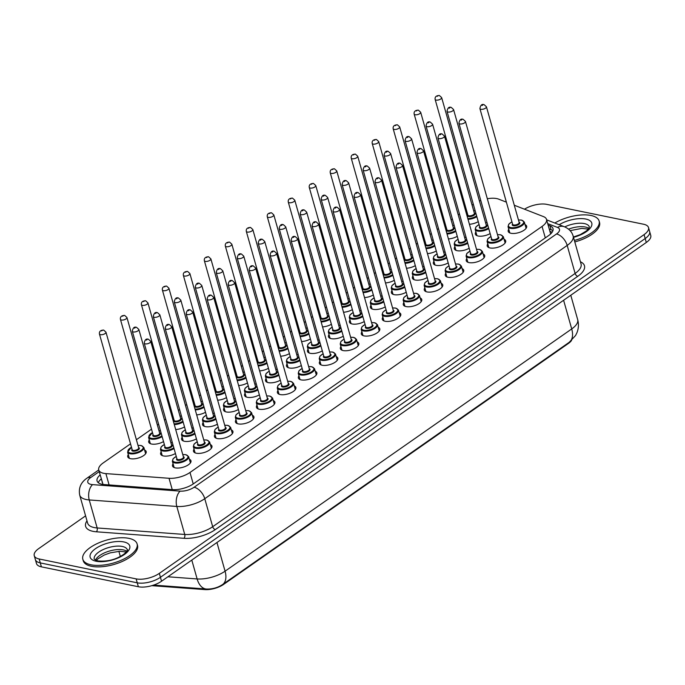 <?xml version="1.0" encoding="UTF-8"?>
<svg xmlns="http://www.w3.org/2000/svg" width="685" height="685" viewBox="0 0 685 685"><rect width="100%" height="100%" fill="white"/><g stroke="black" fill="none" stroke-linecap="round" stroke-linejoin="round"><path stroke-width="1.03" d="M189.368 459.233A9.59 4.067 164.2 0 1 190.969 460.765A9.59 4.067 164.2 0 1 185.892 466.185A9.59 4.067 164.2 0 1 175.309 467.872A9.59 4.067 164.2 0 1 172.517 465.988A9.59 4.067 164.2 0 1 173.082 463.839M210.346 444.565A9.59 4.067 164.2 0 1 211.956 446.098A9.59 4.067 164.2 0 1 206.87 451.518A9.59 4.067 164.2 0 1 196.287 453.213A9.59 4.067 164.2 0 1 193.504 451.321A9.59 4.067 164.2 0 1 194.06 449.172M231.325 429.906A9.59 4.067 164.2 0 1 232.934 431.439A9.59 4.067 164.2 0 1 227.848 436.859A9.59 4.067 164.2 0 1 217.265 438.546A9.59 4.067 164.2 0 1 214.482 436.662A9.59 4.067 164.2 0 1 215.047 434.513M252.311 415.238A9.59 4.067 164.2 0 1 253.912 416.78A9.59 4.067 164.2 0 1 248.835 422.2A9.59 4.067 164.2 0 1 238.252 423.887A9.59 4.067 164.2 0 1 235.46 422.003A9.59 4.067 164.2 0 1 236.025 419.854M273.289 400.579A9.59 4.067 164.2 0 1 274.891 402.112A9.59 4.067 164.2 0 1 269.813 407.532A9.59 4.067 164.2 0 1 259.23 409.228A9.59 4.067 164.2 0 1 256.438 407.335A9.59 4.067 164.2 0 1 257.003 405.186M294.267 385.92A9.59 4.067 164.2 0 1 295.877 387.453A9.59 4.067 164.2 0 1 290.791 392.873A9.59 4.067 164.2 0 1 280.208 394.56A9.59 4.067 164.2 0 1 277.425 392.676A9.59 4.067 164.2 0 1 277.99 390.527M315.246 371.253A9.59 4.067 164.2 0 1 316.855 372.794A9.59 4.067 164.2 0 1 311.778 378.206A9.59 4.067 164.2 0 1 301.195 379.901A9.59 4.067 164.2 0 1 298.403 378.009A9.59 4.067 164.2 0 1 298.968 375.868M336.232 356.594A9.59 4.067 164.2 0 1 337.833 358.127A9.59 4.067 164.2 0 1 332.756 363.547A9.59 4.067 164.2 0 1 322.173 365.242A9.59 4.067 164.2 0 1 319.381 363.35A9.59 4.067 164.2 0 1 319.946 361.2M357.21 341.935A9.59 4.067 164.2 0 1 358.82 343.468A9.59 4.067 164.2 0 1 353.734 348.888A9.59 4.067 164.2 0 1 343.151 350.574A9.59 4.067 164.2 0 1 340.368 348.691A9.59 4.067 164.2 0 1 340.925 346.541M378.188 327.267A9.59 4.067 164.2 0 1 379.798 328.809A9.59 4.067 164.2 0 1 374.712 334.22A9.59 4.067 164.2 0 1 364.129 335.915A9.59 4.067 164.2 0 1 361.346 334.023A9.59 4.067 164.2 0 1 361.911 331.874M399.175 312.608A9.59 4.067 164.2 0 1 400.776 314.141A9.59 4.067 164.2 0 1 395.699 319.561A9.59 4.067 164.2 0 1 385.116 321.256A9.59 4.067 164.2 0 1 382.324 319.364A9.59 4.067 164.2 0 1 382.889 317.215M420.153 297.949A9.59 4.067 164.2 0 1 421.755 299.482A9.59 4.067 164.2 0 1 416.677 304.902A9.59 4.067 164.2 0 1 406.094 306.589A9.59 4.067 164.2 0 1 403.302 304.705A9.59 4.067 164.2 0 1 403.867 302.556M441.131 283.282A9.59 4.067 164.2 0 1 442.741 284.823A9.59 4.067 164.2 0 1 437.655 290.234A9.59 4.067 164.2 0 1 427.072 291.93A9.59 4.067 164.2 0 1 424.289 290.038A9.59 4.067 164.2 0 1 424.854 287.888M462.11 268.623A9.59 4.067 164.2 0 1 463.719 270.155A9.59 4.067 164.2 0 1 458.642 275.575A9.59 4.067 164.2 0 1 448.058 277.271A9.59 4.067 164.2 0 1 445.267 275.379A9.59 4.067 164.2 0 1 445.832 273.229M483.096 253.964A9.59 4.067 164.2 0 1 484.697 255.496A9.59 4.067 164.2 0 1 479.62 260.916A9.59 4.067 164.2 0 1 469.037 262.603A9.59 4.067 164.2 0 1 466.245 260.72A9.59 4.067 164.2 0 1 466.81 258.57M504.074 239.296A9.59 4.067 164.2 0 1 505.684 240.837A9.59 4.067 164.2 0 1 500.598 246.249A9.59 4.067 164.2 0 1 490.015 247.944A9.59 4.067 164.2 0 1 487.232 246.052A9.59 4.067 164.2 0 1 487.788 243.903M525.053 224.637A9.59 4.067 164.2 0 1 526.662 226.17A9.59 4.067 164.2 0 1 521.585 231.59A9.59 4.067 164.2 0 1 510.993 233.285A9.59 4.067 164.2 0 1 508.21 231.393A9.59 4.067 164.2 0 1 508.775 229.244M175.437 453.521A9.59 4.067 164.2 0 1 163.407 455.945A9.59 4.067 164.2 0 1 160.624 454.061A9.59 4.067 164.2 0 1 161.189 451.912M196.424 438.862A9.59 4.067 164.2 0 1 184.393 441.286A9.59 4.067 164.2 0 1 181.602 439.393A9.59 4.067 164.2 0 1 182.167 437.253M217.402 424.195A9.59 4.067 164.2 0 1 205.372 426.627A9.59 4.067 164.2 0 1 202.58 424.734A9.59 4.067 164.2 0 1 203.145 422.585M238.38 409.536A9.59 4.067 164.2 0 1 226.35 411.959A9.59 4.067 164.2 0 1 223.567 410.075A9.59 4.067 164.2 0 1 224.132 407.926M259.367 394.877A9.59 4.067 164.2 0 1 247.336 397.3A9.59 4.067 164.2 0 1 244.545 395.408A9.59 4.067 164.2 0 1 245.11 393.258M280.345 380.209A9.59 4.067 164.2 0 1 268.315 382.641A9.59 4.067 164.2 0 1 265.523 380.749A9.59 4.067 164.2 0 1 266.088 378.599M301.323 365.55A9.59 4.067 164.2 0 1 289.293 367.973A9.59 4.067 164.2 0 1 286.501 366.09A9.59 4.067 164.2 0 1 287.066 363.94M322.301 350.891A9.59 4.067 164.2 0 1 310.271 353.314A9.59 4.067 164.2 0 1 307.488 351.422A9.59 4.067 164.2 0 1 308.053 349.273M343.288 336.224A9.59 4.067 164.2 0 1 331.257 338.655A9.59 4.067 164.2 0 1 328.466 336.763A9.59 4.067 164.2 0 1 329.031 334.614M364.266 321.565A9.59 4.067 164.2 0 1 352.236 323.988A9.59 4.067 164.2 0 1 349.444 322.104A9.59 4.067 164.2 0 1 350.009 319.955M385.244 306.906A9.59 4.067 164.2 0 1 373.214 309.329A9.59 4.067 164.2 0 1 370.431 307.437A9.59 4.067 164.2 0 1 370.996 305.287M406.231 292.238A9.59 4.067 164.2 0 1 394.2 294.67A9.59 4.067 164.2 0 1 391.409 292.778A9.59 4.067 164.2 0 1 391.974 290.628M427.209 277.579A9.59 4.067 164.2 0 1 415.178 280.002A9.59 4.067 164.2 0 1 412.387 278.119A9.59 4.067 164.2 0 1 412.952 275.969M448.187 262.912A9.59 4.067 164.2 0 1 436.157 265.343A9.59 4.067 164.2 0 1 433.365 263.451A9.59 4.067 164.2 0 1 433.93 261.302M469.165 248.253A9.59 4.067 164.2 0 1 457.135 250.684A9.59 4.067 164.2 0 1 454.352 248.792A9.59 4.067 164.2 0 1 454.917 246.643M490.152 233.594A9.59 4.067 164.2 0 1 478.121 236.017A9.59 4.067 164.2 0 1 475.33 234.133A9.59 4.067 164.2 0 1 475.895 231.984M144.586 450.036A9.59 4.067 164.2 0 1 146.196 451.578A9.59 4.067 164.2 0 1 141.119 456.989A9.59 4.067 164.2 0 1 130.535 458.685A9.59 4.067 164.2 0 1 127.744 456.792A9.59 4.067 164.2 0 1 128.309 454.643M163.544 441.594A9.59 4.067 164.2 0 1 151.513 444.026A9.59 4.067 164.2 0 1 148.722 442.133A9.59 4.067 164.2 0 1 149.287 439.984M184.522 426.935A9.59 4.067 164.2 0 1 175.685 429.538M205.5 412.276A9.59 4.067 164.2 0 1 196.672 414.87M226.487 397.608A9.59 4.067 164.2 0 1 217.65 400.211M247.465 382.949A9.59 4.067 164.2 0 1 238.628 385.552M268.443 368.29A9.59 4.067 164.2 0 1 259.606 370.885M289.43 353.623A9.59 4.067 164.2 0 1 280.593 356.226M310.408 338.964A9.59 4.067 164.2 0 1 301.571 341.567M331.386 324.296A9.59 4.067 164.2 0 1 322.549 326.899M352.364 309.637A9.59 4.067 164.2 0 1 343.536 312.24M373.351 294.978A9.59 4.067 164.2 0 1 364.514 297.581M394.329 280.311A9.59 4.067 164.2 0 1 385.492 282.914M415.307 265.652A9.59 4.067 164.2 0 1 406.47 268.255M436.294 250.993A9.59 4.067 164.2 0 1 427.457 253.596M457.272 236.325A9.59 4.067 164.2 0 1 448.435 238.928M478.25 221.666A9.59 4.067 164.2 0 1 469.413 224.269M506.386 202.152L498.629 199.129A16.919 7.175 -15.8 0 0 496.745 198.59A16.919 7.175 -15.8 0 0 487.318 198.736M130.527 443.829L103.195 462.932A16.919 7.175 -15.8 0 0 98.734 469.961L103.135 484.852M151.83 585.666L204.798 589.597A15.233 6.456 -15.8 0 0 223.661 584.365L568.353 343.485A15.233 6.456 -15.8 0 0 571.573 340.419M480.776 200.474A16.919 7.175 -15.8 0 0 479.431 200.988M99.205 471.614L90.754 477.513A11.277 6.473 55.1 0 0 87.072 478.096L98.734 469.953A16.919 7.175 -15.8 0 0 105.884 473.6L169.032 478.284A16.919 7.175 -15.8 0 0 189.993 472.47L542.058 226.435A16.919 7.175 -15.8 0 0 546.519 219.397A16.919 7.175 -15.8 0 0 543.479 216.606L514.289 205.235M473.326 204.267L472.085 205.14M466.211 209.242L465.338 209.85M459.464 213.96L458.222 214.825M452.348 218.926L451.107 219.799M445.233 223.901L444.36 224.517M438.486 228.619L437.235 229.484M431.37 233.594L430.12 234.458M424.255 238.568L423.373 239.176M417.499 243.278L416.257 244.151M410.383 248.253L409.142 249.126M403.268 253.227L402.395 253.835M396.521 257.945L395.279 258.81M389.405 262.912L388.164 263.785M382.29 267.886L381.417 268.503M375.543 272.604L374.301 273.469M368.427 277.579L367.186 278.444M361.312 282.554L360.43 283.162M354.565 287.263L353.314 288.137M347.441 292.238L346.199 293.111M340.325 297.213L339.452 297.821M333.578 301.931L332.336 302.796M326.462 306.897L325.221 307.77M319.347 311.872L318.474 312.488M312.6 316.59L311.358 317.463M305.484 321.565L304.243 322.429M298.369 326.539L297.495 327.147M291.622 331.249L290.371 332.122M284.506 336.224L283.256 337.097M277.391 341.199L276.509 341.806M270.635 345.916L269.393 346.781M263.519 350.891L262.278 351.756M256.404 355.858L255.531 356.474M249.657 360.575L248.415 361.449M242.541 365.55L241.3 366.415M235.426 370.525L234.553 371.133M228.679 375.234L227.437 376.108M221.563 380.209L220.322 381.083M214.448 385.184L213.566 385.792M207.701 389.902L206.45 390.767M200.577 394.877L199.335 395.742M193.461 399.843L192.588 400.46M186.714 404.561L185.472 405.434M179.598 409.536L178.357 410.401M172.483 414.511L171.61 415.119M165.736 419.22L164.494 420.093M158.62 424.195L157.379 425.068M151.505 429.17L136.392 439.727M524.462 209.199A16.919 7.175 164.2 0 1 546.639 204.344L643.609 224.243A16.919 7.175 164.2 0 1 648.524 227.574A16.919 7.175 164.2 0 1 644.071 234.612L159.322 573.371A16.919 7.175 164.2 0 1 136.135 578.885L39.173 558.986L40.287 562.916A16.919 7.175 164.2 0 1 35.363 559.585A16.919 7.175 164.2 0 0 40.287 562.916L137.248 582.815L40.287 562.916L41.391 566.846A16.919 7.175 164.2 0 1 36.476 563.515L34.25 555.655A16.919 7.175 164.2 0 1 38.703 548.616L85.582 515.856M159.322 573.371L160.427 577.301A16.919 7.175 164.2 0 1 137.248 582.815A16.919 7.175 164.2 0 0 160.427 577.301L645.184 238.543L160.427 577.301L161.54 581.231A16.919 7.175 164.2 0 1 138.361 586.745L41.391 566.846M648.524 227.574L649.637 231.504A16.919 7.175 164.2 0 1 645.184 238.543A16.919 7.175 164.2 0 0 649.637 231.504L650.75 235.434A16.919 7.175 164.2 0 1 646.297 242.473L161.54 581.231M153.628 585.101L206.271 589.014C212.17 589.271 217.582 587.798 222.505 584.596L569.158 342.346A19.737 11.32 55.1 0 0 569.235 342.294L222.582 584.545A19.737 11.32 -124.9 0 0 225.074 571.187L571.718 328.946A19.737 11.32 55.1 0 1 569.235 342.294L575.571 335.496L576.898 332.816C578.637 328.5 578.885 324.082 577.66 319.561L570.776 295.244M39.173 558.986A16.919 7.175 164.2 0 1 34.25 555.655M100.156 474.962A16.919 7.175 -15.8 0 0 97.073 480.938A16.919 7.175 -15.8 0 0 104.223 484.569L172.44 489.638A16.919 7.175 -15.8 0 0 193.401 483.824L548.557 235.631A16.919 7.175 -15.8 0 0 553.009 228.593A16.919 7.175 -15.8 0 0 549.969 225.802L548.128 225.082M98.306 482.711A16.919 7.175 164.2 0 1 101.269 478.892M549.242 229.021L551.082 229.732A16.919 7.175 164.2 0 1 552.889 230.751M554.807 223.027A28.205 11.962 164.2 0 1 590.915 215.467A28.205 11.962 164.2 0 1 599.118 221.024A28.205 11.962 164.2 0 1 574.372 240.452M599.118 221.024L599.538 222.497A28.205 11.962 164.2 0 1 574.792 241.925M91.019 564.808A28.205 11.962 164.2 0 1 82.825 559.26A28.205 11.962 164.2 0 1 97.767 543.316A28.205 11.962 164.2 0 1 128.891 538.35A28.205 11.962 164.2 0 1 137.094 543.899A28.205 11.962 164.2 0 1 122.153 559.833A28.205 11.962 164.2 0 1 91.019 564.808M137.094 543.899L137.505 545.371A28.205 11.962 164.2 0 1 122.564 561.315A28.205 11.962 164.2 0 1 91.439 566.289A28.205 11.962 164.2 0 1 83.236 560.732L82.825 559.26M204.798 589.597L204.601 588.886M223.661 584.365L223.524 583.885M568.353 343.485L568.216 343.005M102.082 481.778A5.643 2.389 -15.8 0 0 102.305 482.557M101.483 479.646A16.919 9.701 -124.9 0 0 100.293 479.783M545.303 237.9L542.058 226.435M193.238 483.935L189.993 472.47M172.243 489.621L169.032 478.284M109.095 484.937L105.884 473.6M206.271 589.014A19.737 11.654 -85.8 0 1 197.126 578.945A22.562 9.573 -15.8 0 0 225.074 571.187L216.957 542.511M563.601 300.261L571.718 328.946A22.562 9.573 -15.8 0 0 577.66 319.561M167.919 576.779L197.126 578.945L191.791 560.09M646.297 242.473L644.071 234.612M138.361 586.745L136.135 578.885M90.754 477.513A11.277 4.786 -15.8 0 0 91.062 484.423A11.277 4.786 -15.8 0 0 92.552 484.629L180.129 491.128A11.277 4.786 -15.8 0 0 194.103 487.249L556.52 233.979A11.277 4.786 -15.8 0 0 557.47 227.429L547.717 223.627M556.52 233.979A11.277 6.473 55.1 0 1 567.189 245.427L204.764 498.697A22.562 9.573 164.2 0 1 176.816 506.455L89.238 499.947A22.562 9.573 164.2 0 1 86.276 499.545A22.562 9.573 164.2 0 1 79.708 495.109L87.637 523.117A22.562 9.573 -15.8 0 0 94.196 527.561A22.562 9.573 -15.8 0 0 97.167 527.964L184.744 534.463A22.562 9.573 -15.8 0 0 212.692 526.714L575.117 273.435A22.562 9.573 -15.8 0 0 581.06 264.059L573.131 236.042A22.562 9.573 164.2 0 1 567.189 245.427L575.117 273.435A2.817 1.618 -124.9 0 0 577.78 276.303L215.355 529.573A25.379 10.763 164.2 0 1 183.914 538.299L96.337 531.791A25.379 10.763 164.2 0 1 86.995 520.831M96.337 531.791A2.817 1.661 94.2 0 0 97.167 527.964L89.238 499.947A11.277 6.662 -85.8 0 1 92.552 484.629M580.409 261.773A25.379 10.763 164.2 0 1 577.78 276.303M180.129 491.128A11.277 6.662 -85.8 0 0 176.816 506.455L184.744 534.463A2.817 1.661 94.2 0 1 183.914 538.299M194.103 487.249A11.277 6.473 55.1 0 1 204.764 498.697L212.692 526.714A2.817 1.618 -124.9 0 0 215.355 529.573M557.47 227.429A11.277 8.905 -68.7 0 1 564.346 226.744L546.647 219.851M551.082 229.732L549.969 225.802M476.846 216.7A8.46 3.588 164.2 0 1 468.018 219.32M467.795 218.558A7.895 3.348 -15.8 0 0 476.623 215.921M474.285 212.932A3.947 1.678 164.2 0 1 473.832 215.381A3.947 1.678 164.2 0 1 468.617 216.528A3.947 1.678 164.2 0 1 467.778 214.773M467.872 215.107A3.382 1.438 -15.8 0 0 468.857 215.775A3.382 1.438 -15.8 0 0 472.59 215.176A3.382 1.438 -15.8 0 0 474.388 213.266L441.645 97.578A3.382 1.438 164.2 0 1 439.856 99.488A3.382 1.438 164.2 0 1 436.122 100.087A3.382 1.438 164.2 0 1 435.138 99.419L467.872 215.107M437.321 96.302L438.075 95.772L437.321 96.302M475.185 210.817A7.895 3.348 -15.8 0 0 473.703 210.843M467.187 212.692A7.895 3.348 -15.8 0 0 466.279 213.198M488.747 228.627A8.46 3.588 164.2 0 1 477.625 231.068A8.46 3.588 164.2 0 1 475.167 229.398L475.912 226.889L479.072 224.552M487.078 222.736A7.895 3.348 -15.8 0 0 485.596 222.771M479.089 224.611A7.895 3.348 -15.8 0 0 477.865 230.314A7.895 3.348 -15.8 0 0 488.525 227.848M486.187 224.851A3.947 1.678 164.2 0 1 485.725 227.3A3.947 1.678 164.2 0 1 480.519 228.456A3.947 1.678 164.2 0 1 479.671 226.692M447.031 111.347L479.774 227.035A3.382 1.438 -15.8 0 0 480.759 227.703A3.382 1.438 -15.8 0 0 484.492 227.103A3.382 1.438 -15.8 0 0 486.281 225.194L453.547 109.497A3.382 1.438 164.2 0 1 451.749 111.415A3.382 1.438 164.2 0 1 448.016 112.015A3.382 1.438 164.2 0 1 447.031 111.347C447.622 107.905 449.026 106.586 451.235 107.399L453.547 109.497M449.976 107.699L449.214 108.23L449.976 107.699M526.097 228.319L524.325 222.06A8.46 3.588 164.2 0 1 519.838 226.838A8.46 3.588 164.2 0 1 510.505 228.328A8.46 3.588 164.2 0 1 508.039 226.667L508.792 224.158L511.943 221.812M511.96 221.88A7.895 3.348 -15.8 0 0 510.745 227.574A7.895 3.348 -15.8 0 0 521.559 224.997A7.895 3.348 -15.8 0 0 521.345 220.159A7.895 3.348 -15.8 0 0 518.476 220.031M519.067 222.12A3.947 1.678 164.2 0 1 518.605 224.569A3.947 1.678 164.2 0 1 513.39 225.725A3.947 1.678 164.2 0 1 512.551 223.961M479.911 108.607L512.645 224.295A3.382 1.438 -15.8 0 0 513.63 224.963A3.382 1.438 -15.8 0 0 517.372 224.363A3.382 1.438 -15.8 0 0 519.162 222.454L486.427 106.766A3.382 1.438 164.2 0 1 484.629 108.675A3.382 1.438 164.2 0 1 480.896 109.275A3.382 1.438 164.2 0 1 479.911 108.607C480.502 105.165 481.897 103.846 484.115 104.659L486.427 106.766M482.848 104.968L482.094 105.49L482.848 104.968M564.748 226.906A17.193 7.295 164.2 0 1 584.365 223.584A17.193 7.295 164.2 0 1 589.357 226.966L588.715 228.602L586.531 230.862L580.332 234.587L573.405 237.027M559.165 224.731A20.576 8.725 164.2 0 1 585.803 219.046A20.576 8.725 164.2 0 1 590.753 227.446A20.576 8.725 164.2 0 1 573.499 237.335M568.533 229.15A17.193 7.295 164.2 0 1 585.332 227.018A17.193 7.295 164.2 0 1 588.843 228.413M455.867 231.359A8.46 3.588 164.2 0 1 447.031 233.979M446.817 233.217A7.895 3.348 -15.8 0 0 455.645 230.58M453.307 227.591A3.947 1.678 164.2 0 1 452.845 230.04A3.947 1.678 164.2 0 1 447.639 231.196A3.947 1.678 164.2 0 1 446.8 229.432M446.894 229.775A3.382 1.438 -15.8 0 0 447.879 230.434A3.382 1.438 -15.8 0 0 451.612 229.843A3.382 1.438 -15.8 0 0 453.401 227.925L420.667 112.237A3.382 1.438 164.2 0 1 418.877 114.147A3.382 1.438 164.2 0 1 415.136 114.746A3.382 1.438 164.2 0 1 414.151 114.078L446.894 229.775M416.334 110.97L417.096 110.439L416.334 110.97M454.198 225.476A7.895 3.348 -15.8 0 0 452.716 225.511M446.209 227.351A7.895 3.348 -15.8 0 0 445.301 227.857M434.881 246.026A8.46 3.588 164.2 0 1 426.053 248.646M425.839 247.876A7.895 3.348 -15.8 0 0 434.667 245.247M432.329 242.25A3.947 1.678 164.2 0 1 431.867 244.699A3.947 1.678 164.2 0 1 426.652 245.855A3.947 1.678 164.2 0 1 425.813 244.091M425.916 244.434A3.382 1.438 -15.8 0 0 426.892 245.102A3.382 1.438 -15.8 0 0 430.634 244.502A3.382 1.438 -15.8 0 0 432.423 242.593L399.689 126.896A3.382 1.438 164.2 0 1 397.891 128.814A3.382 1.438 164.2 0 1 394.158 129.414A3.382 1.438 164.2 0 1 393.173 128.746L425.916 244.434M395.356 125.629L396.118 125.098L395.356 125.629M433.22 240.135A7.895 3.348 -15.8 0 0 431.738 240.17M425.231 242.01A7.895 3.348 -15.8 0 0 424.323 242.524M413.903 260.685A8.46 3.588 164.2 0 1 405.075 263.305M404.861 262.543A7.895 3.348 -15.8 0 0 413.68 259.906M411.351 256.918A3.947 1.678 164.2 0 1 410.889 259.367A3.947 1.678 164.2 0 1 405.674 260.514A3.947 1.678 164.2 0 1 404.835 258.759M404.929 259.093A3.382 1.438 -15.8 0 0 405.914 259.761A3.382 1.438 -15.8 0 0 409.647 259.161A3.382 1.438 -15.8 0 0 411.445 257.252L378.711 141.564A3.382 1.438 164.2 0 1 376.913 143.473A3.382 1.438 164.2 0 1 373.179 144.073A3.382 1.438 164.2 0 1 372.195 143.405L404.929 259.093M374.378 140.288L375.132 139.766L374.378 140.288M412.242 254.803A7.895 3.348 -15.8 0 0 410.76 254.829M404.244 256.678A7.895 3.348 -15.8 0 0 403.345 257.183M392.925 275.344A8.46 3.588 164.2 0 1 384.097 277.964M383.874 277.202A7.895 3.348 -15.8 0 0 392.702 274.574M390.364 271.577A3.947 1.678 164.2 0 1 389.902 274.026A3.947 1.678 164.2 0 1 384.696 275.182A3.947 1.678 164.2 0 1 383.857 273.418M383.951 273.76A3.382 1.438 -15.8 0 0 384.936 274.428A3.382 1.438 -15.8 0 0 388.669 273.829A3.382 1.438 -15.8 0 0 390.467 271.911L357.724 156.223A3.382 1.438 164.2 0 1 355.935 158.132A3.382 1.438 164.2 0 1 352.201 158.732A3.382 1.438 164.2 0 1 351.217 158.064L383.951 273.76M353.392 154.956L354.154 154.425L353.392 154.956M391.255 269.462A7.895 3.348 -15.8 0 0 389.782 269.496M383.266 271.337A7.895 3.348 -15.8 0 0 382.358 271.842M467.761 243.286A8.46 3.588 164.2 0 1 456.647 245.727A8.46 3.588 164.2 0 1 454.181 244.066L454.934 241.557L458.085 239.211M466.1 237.404A7.895 3.348 -15.8 0 0 464.618 237.43M458.102 239.279A7.895 3.348 -15.8 0 0 456.886 244.973A7.895 3.348 -15.8 0 0 467.547 242.507M465.209 239.519A3.947 1.678 164.2 0 1 464.747 241.968A3.947 1.678 164.2 0 1 459.532 243.115A3.947 1.678 164.2 0 1 458.693 241.36M426.053 126.006L458.787 241.694A3.382 1.438 -15.8 0 0 459.772 242.362A3.382 1.438 -15.8 0 0 463.505 241.762A3.382 1.438 -15.8 0 0 465.303 239.853L432.569 124.165A3.382 1.438 164.2 0 1 430.771 126.074A3.382 1.438 164.2 0 1 427.038 126.674A3.382 1.438 164.2 0 1 426.053 126.006C426.644 122.564 428.039 121.245 430.257 122.058L432.569 124.165M428.99 122.367L428.236 122.889L428.99 122.367M446.783 257.945A8.46 3.588 164.2 0 1 435.66 260.394A8.46 3.588 164.2 0 1 433.203 258.725L433.947 256.216L437.107 253.878M445.113 252.063A7.895 3.348 -15.8 0 0 443.64 252.097M437.124 253.938A7.895 3.348 -15.8 0 0 435.9 259.632A7.895 3.348 -15.8 0 0 446.56 257.175M444.222 254.178A3.947 1.678 164.2 0 1 443.769 256.627A3.947 1.678 164.2 0 1 438.554 257.783A3.947 1.678 164.2 0 1 437.715 256.019M405.075 140.665L437.809 256.361A3.382 1.438 -15.8 0 0 438.794 257.029A3.382 1.438 -15.8 0 0 442.527 256.43A3.382 1.438 -15.8 0 0 444.325 254.512L411.582 138.824A3.382 1.438 164.2 0 1 409.793 140.742A3.382 1.438 164.2 0 1 406.059 141.333A3.382 1.438 164.2 0 1 405.075 140.665C405.657 137.223 407.061 135.904 409.27 136.717L411.582 138.824M408.012 137.026L407.258 137.557L408.012 137.026M425.805 272.613A8.46 3.588 164.2 0 1 414.682 275.053A8.46 3.588 164.2 0 1 412.224 273.383L412.969 270.875L416.129 268.537M424.135 266.722A7.895 3.348 -15.8 0 0 422.654 266.756M416.146 268.597A7.895 3.348 -15.8 0 0 414.922 274.3A7.895 3.348 -15.8 0 0 425.582 271.834M423.244 268.837A3.947 1.678 164.2 0 1 422.782 271.286A3.947 1.678 164.2 0 1 417.576 272.442A3.947 1.678 164.2 0 1 416.737 270.678M384.088 155.332L416.831 271.02A3.382 1.438 -15.8 0 0 417.816 271.688A3.382 1.438 -15.8 0 0 421.549 271.089A3.382 1.438 -15.8 0 0 423.339 269.179L390.604 153.491A3.382 1.438 164.2 0 1 388.815 155.401A3.382 1.438 164.2 0 1 385.073 156A3.382 1.438 164.2 0 1 384.088 155.332C384.679 151.89 386.083 150.572 388.292 151.385L390.604 153.491M387.034 151.685L386.272 152.216L387.034 151.685M94.247 559.208A17.193 7.295 164.2 0 1 103.358 549.49A17.193 7.295 164.2 0 1 122.332 546.459A17.193 7.295 164.2 0 1 127.333 549.849C128.198 549.413 127.256 550.706 124.507 553.745C116.57 559.525 107.622 561.897 97.655 560.869L94.247 559.208M96.14 561.238A20.576 8.725 164.2 0 1 95.575 548.625A20.576 8.725 164.2 0 1 123.771 541.921A20.576 8.725 164.2 0 1 124.336 554.533A20.576 8.725 164.2 0 1 96.14 561.238M95.455 560.167A17.193 7.295 164.2 0 1 106.834 551.904A17.193 7.295 164.2 0 1 123.309 549.901A17.193 7.295 164.2 0 1 126.811 551.297M371.946 290.012A8.46 3.588 164.2 0 1 363.11 292.632M362.896 291.861A7.895 3.348 -15.8 0 0 371.724 289.233M369.386 286.236A3.947 1.678 164.2 0 1 368.924 288.685A3.947 1.678 164.2 0 1 363.718 289.841A3.947 1.678 164.2 0 1 362.87 288.077M362.973 288.419A3.382 1.438 -15.8 0 0 363.958 289.087A3.382 1.438 -15.8 0 0 367.691 288.488A3.382 1.438 -15.8 0 0 369.48 286.578L336.746 170.882A3.382 1.438 164.2 0 1 334.956 172.8A3.382 1.438 164.2 0 1 331.215 173.399A3.382 1.438 164.2 0 1 330.23 172.731L362.973 288.419M332.413 169.615L333.175 169.084L332.413 169.615M370.277 284.121A7.895 3.348 -15.8 0 0 368.795 284.155M362.288 285.996A7.895 3.348 -15.8 0 0 361.38 286.51M350.96 304.671A8.46 3.588 164.2 0 1 342.132 307.291M341.918 306.529A7.895 3.348 -15.8 0 0 350.746 303.892M348.408 300.903A3.947 1.678 164.2 0 1 347.946 303.352A3.947 1.678 164.2 0 1 342.731 304.5A3.947 1.678 164.2 0 1 341.892 302.744M341.986 303.078A3.382 1.438 -15.8 0 0 342.971 303.746A3.382 1.438 -15.8 0 0 346.713 303.147A3.382 1.438 -15.8 0 0 348.502 301.237L315.768 185.549A3.382 1.438 164.2 0 1 313.97 187.459A3.382 1.438 164.2 0 1 310.236 188.058A3.382 1.438 164.2 0 1 309.252 187.39L341.986 303.078M311.435 184.274L312.189 183.751L311.435 184.274M349.299 298.788A7.895 3.348 -15.8 0 0 347.817 298.814M341.301 300.664A7.895 3.348 -15.8 0 0 340.402 301.169M329.982 319.33A8.46 3.588 164.2 0 1 321.154 321.95M320.931 321.188A7.895 3.348 -15.8 0 0 329.759 318.559M327.421 315.562A3.947 1.678 164.2 0 1 326.968 318.011A3.947 1.678 164.2 0 1 321.753 319.167A3.947 1.678 164.2 0 1 320.914 317.403M321.008 317.746A3.382 1.438 -15.8 0 0 321.993 318.414A3.382 1.438 -15.8 0 0 325.726 317.814A3.382 1.438 -15.8 0 0 327.524 315.896L294.781 200.208A3.382 1.438 164.2 0 1 292.992 202.126A3.382 1.438 164.2 0 1 289.258 202.717A3.382 1.438 164.2 0 1 288.274 202.049L321.008 317.746M290.457 198.941L291.211 198.41L290.457 198.941M328.32 313.447A7.895 3.348 -15.8 0 0 326.839 313.482M320.323 315.323A7.895 3.348 -15.8 0 0 319.416 315.828M404.818 287.272A8.46 3.588 164.2 0 1 393.704 289.712A8.46 3.588 164.2 0 1 391.238 288.051L391.991 285.542L395.142 283.196M403.157 281.389A7.895 3.348 -15.8 0 0 401.675 281.415M395.159 283.265A7.895 3.348 -15.8 0 0 393.943 288.959A7.895 3.348 -15.8 0 0 404.604 286.493M402.266 283.504A3.947 1.678 164.2 0 1 401.804 285.953A3.947 1.678 164.2 0 1 396.589 287.109A3.947 1.678 164.2 0 1 395.75 285.345M363.11 169.991L395.844 285.679A3.382 1.438 -15.8 0 0 396.829 286.347A3.382 1.438 -15.8 0 0 400.571 285.756A3.382 1.438 -15.8 0 0 402.36 283.838L369.626 168.15A3.382 1.438 164.2 0 1 367.828 170.06A3.382 1.438 164.2 0 1 364.095 170.659A3.382 1.438 164.2 0 1 363.11 169.991C363.701 166.549 365.096 165.231 367.314 166.044L369.626 168.15M366.047 166.352L365.293 166.875L366.047 166.352M383.84 301.931A8.46 3.588 164.2 0 1 372.726 304.38A8.46 3.588 164.2 0 1 370.26 302.71L371.005 300.201L374.164 297.864M382.179 296.048A7.895 3.348 -15.8 0 0 380.697 296.083M374.181 297.924A7.895 3.348 -15.8 0 0 372.957 303.618A7.895 3.348 -15.8 0 0 383.617 301.16M381.288 298.163A3.947 1.678 164.2 0 1 380.826 300.612A3.947 1.678 164.2 0 1 375.611 301.768A3.947 1.678 164.2 0 1 374.772 300.004M342.132 184.65L374.866 300.347A3.382 1.438 -15.8 0 0 375.851 301.015A3.382 1.438 -15.8 0 0 379.584 300.415A3.382 1.438 -15.8 0 0 381.382 298.497L348.639 182.809A3.382 1.438 164.2 0 1 346.85 184.727A3.382 1.438 164.2 0 1 343.117 185.318A3.382 1.438 164.2 0 1 342.132 184.65C342.723 181.208 344.118 179.898 346.336 180.703L348.639 182.809M345.069 181.011L344.315 181.542L345.069 181.011M362.862 316.598A8.46 3.588 164.2 0 1 351.739 319.039A8.46 3.588 164.2 0 1 349.281 317.369L350.026 314.86L353.186 312.523M361.192 310.707A7.895 3.348 -15.8 0 0 359.711 310.742M353.203 312.583A7.895 3.348 -15.8 0 0 351.979 318.285A7.895 3.348 -15.8 0 0 362.639 315.819M360.301 312.822A3.947 1.678 164.2 0 1 359.839 315.271A3.947 1.678 164.2 0 1 354.633 316.427A3.947 1.678 164.2 0 1 353.794 314.672M321.154 199.318L353.888 315.006A3.382 1.438 -15.8 0 0 354.873 315.674A3.382 1.438 -15.8 0 0 358.606 315.074A3.382 1.438 -15.8 0 0 360.396 313.165L327.661 197.477A3.382 1.438 164.2 0 1 325.872 199.386A3.382 1.438 164.2 0 1 322.13 199.986A3.382 1.438 164.2 0 1 321.154 199.318C321.736 195.876 323.14 194.557 325.349 195.371L327.661 197.477M324.091 195.67L323.329 196.201L324.091 195.67M309.003 333.997A8.46 3.588 164.2 0 1 300.167 336.618M299.953 335.847A7.895 3.348 -15.8 0 0 308.781 333.218M306.443 330.221A3.947 1.678 164.2 0 1 305.981 332.67A3.947 1.678 164.2 0 1 300.775 333.826A3.947 1.678 164.2 0 1 299.936 332.062M300.03 332.405A3.382 1.438 -15.8 0 0 301.015 333.073A3.382 1.438 -15.8 0 0 304.748 332.473A3.382 1.438 -15.8 0 0 306.537 330.564L273.803 214.876A3.382 1.438 164.2 0 1 272.013 216.785A3.382 1.438 164.2 0 1 268.272 217.385A3.382 1.438 164.2 0 1 267.287 216.717L300.03 332.405M269.47 213.6L270.233 213.069L269.47 213.6M307.334 328.106A7.895 3.348 -15.8 0 0 305.852 328.141M299.345 329.982A7.895 3.348 -15.8 0 0 298.437 330.495M288.017 348.656A8.46 3.588 164.2 0 1 279.189 351.277M278.975 350.514A7.895 3.348 -15.8 0 0 287.803 347.877M285.465 344.889A3.947 1.678 164.2 0 1 285.003 347.338A3.947 1.678 164.2 0 1 279.788 348.494A3.947 1.678 164.2 0 1 278.949 346.73M279.052 347.064A3.382 1.438 -15.8 0 0 280.028 347.732A3.382 1.438 -15.8 0 0 283.77 347.141A3.382 1.438 -15.8 0 0 285.559 345.223L252.825 229.535A3.382 1.438 164.2 0 1 251.027 231.444A3.382 1.438 164.2 0 1 247.294 232.044A3.382 1.438 164.2 0 1 246.309 231.376L279.052 347.064M248.492 228.259L249.254 227.737L248.492 228.259M286.356 342.774A7.895 3.348 -15.8 0 0 284.874 342.8M278.367 344.649A7.895 3.348 -15.8 0 0 277.459 345.154M267.039 363.315A8.46 3.588 164.2 0 1 258.211 365.936M257.997 365.173A7.895 3.348 -15.8 0 0 266.816 362.545M264.487 359.548A3.947 1.678 164.2 0 1 264.025 361.997A3.947 1.678 164.2 0 1 258.81 363.153A3.947 1.678 164.2 0 1 257.971 361.389M258.065 361.731A3.382 1.438 -15.8 0 0 259.05 362.399A3.382 1.438 -15.8 0 0 262.783 361.8A3.382 1.438 -15.8 0 0 264.581 359.89L231.838 244.194A3.382 1.438 164.2 0 1 230.049 246.112A3.382 1.438 164.2 0 1 226.315 246.703A3.382 1.438 164.2 0 1 225.331 246.035L258.065 361.731M227.514 242.927L228.268 242.396L227.514 242.927M265.378 357.433A7.895 3.348 -15.8 0 0 263.896 357.467M257.38 359.308A7.895 3.348 -15.8 0 0 256.481 359.813M246.061 377.983A8.46 3.588 164.2 0 1 237.233 380.603M237.01 379.832A7.895 3.348 -15.8 0 0 245.838 377.204M243.5 374.207A3.947 1.678 164.2 0 1 243.038 376.656A3.947 1.678 164.2 0 1 237.832 377.812A3.947 1.678 164.2 0 1 236.993 376.056M237.087 376.39A3.382 1.438 -15.8 0 0 238.072 377.058A3.382 1.438 -15.8 0 0 241.805 376.459A3.382 1.438 -15.8 0 0 243.603 374.549L210.86 258.861A3.382 1.438 164.2 0 1 209.071 260.771A3.382 1.438 164.2 0 1 205.337 261.37A3.382 1.438 164.2 0 1 204.353 260.702L237.087 376.39M206.527 257.586L207.29 257.055L206.527 257.586M244.391 372.092A7.895 3.348 -15.8 0 0 242.918 372.126M236.402 373.967A7.895 3.348 -15.8 0 0 235.494 374.481M225.082 392.642A8.46 3.588 164.2 0 1 216.246 395.262M216.032 394.5A7.895 3.348 -15.8 0 0 224.86 391.863M222.522 388.875A3.947 1.678 164.2 0 1 222.06 391.323A3.947 1.678 164.2 0 1 216.854 392.479A3.947 1.678 164.2 0 1 216.006 390.715M216.109 391.049A3.382 1.438 -15.8 0 0 217.094 391.717A3.382 1.438 -15.8 0 0 220.827 391.126A3.382 1.438 -15.8 0 0 222.616 389.208L189.882 273.52A3.382 1.438 164.2 0 1 188.092 275.43A3.382 1.438 164.2 0 1 184.351 276.029A3.382 1.438 164.2 0 1 183.366 275.361L216.109 391.049M185.549 272.245L186.311 271.722L185.549 272.245M223.413 386.76A7.895 3.348 -15.8 0 0 221.931 386.785M215.424 388.635A7.895 3.348 -15.8 0 0 214.516 389.14M341.883 331.257A8.46 3.588 164.2 0 1 330.761 333.698A8.46 3.588 164.2 0 1 328.303 332.037L329.048 329.528L332.208 327.19M340.214 325.375A7.895 3.348 -15.8 0 0 338.733 325.401M332.225 327.25A7.895 3.348 -15.8 0 0 331.001 332.944A7.895 3.348 -15.8 0 0 341.661 330.478M339.323 327.49A3.947 1.678 164.2 0 1 338.861 329.939A3.947 1.678 164.2 0 1 333.655 331.095A3.947 1.678 164.2 0 1 332.807 329.331M300.167 213.977L332.91 329.665A3.382 1.438 -15.8 0 0 333.895 330.333A3.382 1.438 -15.8 0 0 337.628 329.742A3.382 1.438 -15.8 0 0 339.417 327.824L306.683 212.136A3.382 1.438 164.2 0 1 304.885 214.045A3.382 1.438 164.2 0 1 301.152 214.645A3.382 1.438 164.2 0 1 300.167 213.977C300.758 210.535 302.162 209.216 304.371 210.03L306.683 212.136M303.113 210.338L302.35 210.86L303.113 210.338M320.897 345.916A8.46 3.588 164.2 0 1 309.783 348.365A8.46 3.588 164.2 0 1 307.317 346.696L308.07 344.187L311.221 341.849M319.236 340.034A7.895 3.348 -15.8 0 0 317.754 340.068M311.238 341.909A7.895 3.348 -15.8 0 0 310.022 347.603A7.895 3.348 -15.8 0 0 320.683 345.146M318.345 342.149A3.947 1.678 164.2 0 1 317.883 344.598A3.947 1.678 164.2 0 1 312.668 345.754A3.947 1.678 164.2 0 1 311.829 343.99M279.189 228.636L311.923 344.332A3.382 1.438 -15.8 0 0 312.908 345A3.382 1.438 -15.8 0 0 316.641 344.401A3.382 1.438 -15.8 0 0 318.439 342.491L285.705 226.795A3.382 1.438 164.2 0 1 283.907 228.713A3.382 1.438 164.2 0 1 280.174 229.304A3.382 1.438 164.2 0 1 279.189 228.636C279.78 225.194 281.175 223.884 283.393 224.689L285.705 226.795M282.126 224.997L281.372 225.528L282.126 224.997M299.919 360.584A8.46 3.588 164.2 0 1 288.796 363.024A8.46 3.588 164.2 0 1 286.339 361.355L287.083 358.846L290.243 356.508M298.249 354.693A7.895 3.348 -15.8 0 0 296.776 354.727M290.26 356.568A7.895 3.348 -15.8 0 0 289.036 362.271A7.895 3.348 -15.8 0 0 299.696 359.805M297.358 356.808A3.947 1.678 164.2 0 1 296.905 359.257A3.947 1.678 164.2 0 1 291.69 360.413A3.947 1.678 164.2 0 1 290.851 358.657M258.211 243.303L290.945 358.991A3.382 1.438 -15.8 0 0 291.93 359.659A3.382 1.438 -15.8 0 0 295.663 359.06A3.382 1.438 -15.8 0 0 297.461 357.15L264.718 241.462A3.382 1.438 164.2 0 1 262.929 243.372A3.382 1.438 164.2 0 1 259.195 243.971A3.382 1.438 164.2 0 1 258.211 243.303C258.793 239.861 260.197 238.543 262.406 239.356L264.718 241.462M261.148 239.656L260.394 240.187L261.148 239.656M278.941 375.243A8.46 3.588 164.2 0 1 267.818 377.683A8.46 3.588 164.2 0 1 265.36 376.022L266.105 373.513L269.265 371.176M277.271 369.361A7.895 3.348 -15.8 0 0 275.79 369.395M269.282 371.236A7.895 3.348 -15.8 0 0 268.058 376.93A7.895 3.348 -15.8 0 0 278.718 374.464M276.38 371.475A3.947 1.678 164.2 0 1 275.918 373.924A3.947 1.678 164.2 0 1 270.712 375.08A3.947 1.678 164.2 0 1 269.873 373.316M237.224 257.962L269.967 373.65A3.382 1.438 -15.8 0 0 270.952 374.318A3.382 1.438 -15.8 0 0 274.685 373.727A3.382 1.438 -15.8 0 0 276.475 371.809L243.74 256.121A3.382 1.438 164.2 0 1 241.951 258.031A3.382 1.438 164.2 0 1 238.209 258.63A3.382 1.438 164.2 0 1 237.224 257.962C237.815 254.52 239.219 253.202 241.428 254.015L243.74 256.121M240.17 254.323L239.407 254.846L240.17 254.323M257.954 389.902A8.46 3.588 164.2 0 1 246.84 392.351A8.46 3.588 164.2 0 1 244.374 390.681L245.127 388.172L248.278 385.835M256.293 384.02A7.895 3.348 -15.8 0 0 254.811 384.054M248.295 385.895A7.895 3.348 -15.8 0 0 247.079 391.589A7.895 3.348 -15.8 0 0 257.74 389.131M255.402 386.134A3.947 1.678 164.2 0 1 254.94 388.583A3.947 1.678 164.2 0 1 249.725 389.739A3.947 1.678 164.2 0 1 248.886 387.975M216.246 272.621L248.98 388.318A3.382 1.438 -15.8 0 0 249.965 388.986A3.382 1.438 -15.8 0 0 253.707 388.386A3.382 1.438 -15.8 0 0 255.496 386.477L222.762 270.781A3.382 1.438 164.2 0 1 220.964 272.699A3.382 1.438 164.2 0 1 217.231 273.289A3.382 1.438 164.2 0 1 216.246 272.621C216.837 269.179 218.232 267.869 220.45 268.674L222.762 270.781M219.183 268.982L218.429 269.513L219.183 268.982M204.096 407.301A8.46 3.588 164.2 0 1 195.268 409.921M195.054 409.159A7.895 3.348 -15.8 0 0 203.882 406.53M201.544 403.533A3.947 1.678 164.2 0 1 201.082 405.982A3.947 1.678 164.2 0 1 195.867 407.138A3.947 1.678 164.2 0 1 195.028 405.374M195.122 405.717A3.382 1.438 -15.8 0 0 196.107 406.385A3.382 1.438 -15.8 0 0 199.849 405.785A3.382 1.438 -15.8 0 0 201.638 403.876L168.904 288.179A3.382 1.438 164.2 0 1 167.106 290.097A3.382 1.438 164.2 0 1 163.373 290.688A3.382 1.438 164.2 0 1 162.388 290.02L195.122 405.717M164.571 286.912L165.325 286.381L164.571 286.912M202.435 401.419A7.895 3.348 -15.8 0 0 200.953 401.453M194.437 403.294A7.895 3.348 -15.8 0 0 193.538 403.799M183.118 421.969A8.46 3.588 164.2 0 1 174.29 424.589M174.067 423.818A7.895 3.348 -15.8 0 0 182.895 421.189M180.557 418.192A3.947 1.678 164.2 0 1 180.104 420.641A3.947 1.678 164.2 0 1 174.889 421.797A3.947 1.678 164.2 0 1 174.05 420.042M174.144 420.376A3.382 1.438 -15.8 0 0 175.129 421.044A3.382 1.438 -15.8 0 0 178.862 420.444A3.382 1.438 -15.8 0 0 180.66 418.535L147.917 302.847A3.382 1.438 164.2 0 1 146.128 304.757A3.382 1.438 164.2 0 1 142.394 305.356A3.382 1.438 164.2 0 1 141.41 304.688L174.144 420.376M143.593 301.571L144.347 301.04L143.593 301.571M181.456 416.078A7.895 3.348 -15.8 0 0 179.975 416.112M173.459 417.953A7.895 3.348 -15.8 0 0 172.552 418.466M162.139 436.628A8.46 3.588 164.2 0 1 151.017 439.068A8.46 3.588 164.2 0 1 148.559 437.407L150.332 443.666M152.481 432.62A7.895 3.348 -15.8 0 0 151.257 438.314A7.895 3.348 -15.8 0 0 161.917 435.848M159.579 432.86A3.947 1.678 164.2 0 1 159.117 435.309A3.947 1.678 164.2 0 1 153.911 436.465A3.947 1.678 164.2 0 1 153.072 434.701M153.166 435.035A3.382 1.438 -15.8 0 0 154.151 435.703A3.382 1.438 -15.8 0 0 157.884 435.112A3.382 1.438 -15.8 0 0 159.673 433.194L126.939 317.506A3.382 1.438 164.2 0 1 125.149 319.416A3.382 1.438 164.2 0 1 121.408 320.015A3.382 1.438 164.2 0 1 120.423 319.347L153.166 435.035M122.606 316.23L123.368 315.708L122.606 316.23M160.47 430.745A7.895 3.348 -15.8 0 0 158.988 430.779M137.993 445.378L141.136 445.507L143.859 447.459A8.46 3.588 164.2 0 1 139.372 452.237A8.46 3.588 164.2 0 1 130.039 453.735A8.46 3.588 164.2 0 1 127.581 452.066L129.354 458.333M131.503 447.279A7.895 3.348 -15.8 0 0 130.278 452.973A7.895 3.348 -15.8 0 0 141.093 450.405A7.895 3.348 -15.8 0 0 140.879 445.567A7.895 3.348 -15.8 0 0 138.01 445.438M138.601 447.519A3.947 1.678 164.2 0 1 138.139 449.968A3.947 1.678 164.2 0 1 132.924 451.124A3.947 1.678 164.2 0 1 132.085 449.36M132.179 449.703A3.382 1.438 -15.8 0 0 133.164 450.37A3.382 1.438 -15.8 0 0 136.906 449.771A3.382 1.438 -15.8 0 0 138.695 447.862L105.961 332.165A3.382 1.438 164.2 0 1 104.163 334.083A3.382 1.438 164.2 0 1 100.43 334.674A3.382 1.438 164.2 0 1 99.445 334.015L132.179 449.703M101.628 330.898L102.39 330.367L101.628 330.898M236.976 404.57A8.46 3.588 164.2 0 1 225.862 407.01A8.46 3.588 164.2 0 1 223.396 405.34L224.141 402.831L227.3 400.494M235.315 398.679A7.895 3.348 -15.8 0 0 233.833 398.713M227.317 400.554A7.895 3.348 -15.8 0 0 226.093 406.256A7.895 3.348 -15.8 0 0 236.753 403.79M234.424 400.793A3.947 1.678 164.2 0 1 233.962 403.251A3.947 1.678 164.2 0 1 228.747 404.398A3.947 1.678 164.2 0 1 227.908 402.643M195.268 287.289L228.002 402.977A3.382 1.438 -15.8 0 0 228.987 403.645A3.382 1.438 -15.8 0 0 232.72 403.045A3.382 1.438 -15.8 0 0 234.518 401.136L201.775 285.448A3.382 1.438 164.2 0 1 199.986 287.358A3.382 1.438 164.2 0 1 196.252 287.957A3.382 1.438 164.2 0 1 195.268 287.289C195.859 283.847 197.254 282.528 199.472 283.342L201.775 285.448M198.205 283.641L197.451 284.172L198.205 283.641M215.998 419.229A8.46 3.588 164.2 0 1 204.875 421.669A8.46 3.588 164.2 0 1 202.417 420.008L203.162 417.499L206.322 415.161M214.328 413.346A7.895 3.348 -15.8 0 0 212.847 413.38M206.339 415.221A7.895 3.348 -15.8 0 0 205.115 420.915A7.895 3.348 -15.8 0 0 215.775 418.449M213.437 415.461A3.947 1.678 164.2 0 1 212.975 417.91A3.947 1.678 164.2 0 1 207.769 419.066A3.947 1.678 164.2 0 1 206.93 417.302M174.29 301.948L207.024 417.636A3.382 1.438 -15.8 0 0 208.009 418.304A3.382 1.438 -15.8 0 0 211.742 417.713A3.382 1.438 -15.8 0 0 213.532 415.795L180.797 300.107A3.382 1.438 164.2 0 1 179.008 302.017A3.382 1.438 164.2 0 1 175.266 302.616A3.382 1.438 164.2 0 1 174.29 301.948C174.872 298.506 176.276 297.187 178.485 298.001L180.797 300.107M177.227 298.309L176.465 298.831L177.227 298.309M195.019 433.888A8.46 3.588 164.2 0 1 183.897 436.336A8.46 3.588 164.2 0 1 181.439 434.667L182.184 432.158L185.344 429.82M193.35 428.005A7.895 3.348 -15.8 0 0 191.869 428.039M185.361 429.88A7.895 3.348 -15.8 0 0 184.137 435.574A7.895 3.348 -15.8 0 0 194.797 433.117M192.459 430.12A3.947 1.678 164.2 0 1 191.997 432.569A3.947 1.678 164.2 0 1 186.791 433.725A3.947 1.678 164.2 0 1 185.943 431.961M153.303 316.616L186.046 432.303A3.382 1.438 -15.8 0 0 187.031 432.971A3.382 1.438 -15.8 0 0 190.764 432.372A3.382 1.438 -15.8 0 0 192.553 430.463L159.819 314.766A3.382 1.438 164.2 0 1 158.021 316.684A3.382 1.438 164.2 0 1 154.288 317.275A3.382 1.438 164.2 0 1 153.303 316.616C153.894 313.165 155.298 311.855 157.507 312.66L159.819 314.766M156.248 312.968L155.486 313.499L156.248 312.968M174.033 448.555A8.46 3.588 164.2 0 1 162.919 450.995A8.46 3.588 164.2 0 1 160.453 449.326L161.206 446.817L164.357 444.479M172.372 442.673A7.895 3.348 -15.8 0 0 170.89 442.698M164.374 444.539A7.895 3.348 -15.8 0 0 163.158 450.242A7.895 3.348 -15.8 0 0 173.819 447.776M171.481 444.779A3.947 1.678 164.2 0 1 171.019 447.237A3.947 1.678 164.2 0 1 165.804 448.384A3.947 1.678 164.2 0 1 164.965 446.629M132.325 331.275L165.059 446.962A3.382 1.438 -15.8 0 0 166.044 447.63A3.382 1.438 -15.8 0 0 169.777 447.031A3.382 1.438 -15.8 0 0 171.575 445.122L138.841 329.434A3.382 1.438 164.2 0 1 137.043 331.343A3.382 1.438 164.2 0 1 133.31 331.942A3.382 1.438 164.2 0 1 132.325 331.275C132.916 327.832 134.311 326.514 136.529 327.327L138.841 329.434M135.262 327.627L134.508 328.158L135.262 327.627M505.119 242.987L503.347 236.719A8.46 3.588 164.2 0 1 498.86 241.497A8.46 3.588 164.2 0 1 489.518 242.995A8.46 3.588 164.2 0 1 487.061 241.325L487.806 238.817L490.965 236.479M490.982 236.539A7.895 3.348 -15.8 0 0 489.758 242.233A7.895 3.348 -15.8 0 0 500.581 239.664A7.895 3.348 -15.8 0 0 500.367 234.827A7.895 3.348 -15.8 0 0 497.498 234.698M498.089 236.779A3.947 1.678 164.2 0 1 497.627 239.228A3.947 1.678 164.2 0 1 492.412 240.384A3.947 1.678 164.2 0 1 491.573 238.62M458.933 123.266L491.667 238.962A3.382 1.438 -15.8 0 0 492.652 239.63A3.382 1.438 -15.8 0 0 496.385 239.031A3.382 1.438 -15.8 0 0 498.183 237.113L465.44 121.425A3.382 1.438 164.2 0 1 463.651 123.343A3.382 1.438 164.2 0 1 459.918 123.934A3.382 1.438 164.2 0 1 458.933 123.266C459.524 119.824 460.919 118.514 463.137 119.318L465.44 121.425M461.87 119.627L461.116 120.158L461.87 119.627M484.132 257.646L482.36 251.378A8.46 3.588 164.2 0 1 477.882 256.164A8.46 3.588 164.2 0 1 468.54 257.654A8.46 3.588 164.2 0 1 466.083 255.984L466.827 253.476L469.987 251.138M470.004 251.198A7.895 3.348 -15.8 0 0 468.78 256.901A7.895 3.348 -15.8 0 0 479.603 254.323A7.895 3.348 -15.8 0 0 479.389 249.486A7.895 3.348 -15.8 0 0 476.512 249.357M477.103 251.438A3.947 1.678 164.2 0 1 476.64 253.887A3.947 1.678 164.2 0 1 471.434 255.043A3.947 1.678 164.2 0 1 470.595 253.287M437.955 137.933L470.689 253.621A3.382 1.438 -15.8 0 0 471.674 254.289A3.382 1.438 -15.8 0 0 475.407 253.69A3.382 1.438 -15.8 0 0 477.197 251.78L444.462 136.092A3.382 1.438 164.2 0 1 442.673 138.002A3.382 1.438 164.2 0 1 438.931 138.601A3.382 1.438 164.2 0 1 437.955 137.933C438.537 134.491 439.941 133.173 442.15 133.986L444.462 136.092M440.892 134.286L440.13 134.817L440.892 134.286M463.154 272.305L461.382 266.045A8.46 3.588 164.2 0 1 456.904 270.823A8.46 3.588 164.2 0 1 447.562 272.313A8.46 3.588 164.2 0 1 445.104 270.652L445.849 268.143L449.009 265.797M449.026 265.866A7.895 3.348 -15.8 0 0 447.802 271.56A7.895 3.348 -15.8 0 0 458.625 268.982A7.895 3.348 -15.8 0 0 458.402 264.145A7.895 3.348 -15.8 0 0 455.534 264.016M456.124 266.105A3.947 1.678 164.2 0 1 455.662 268.554A3.947 1.678 164.2 0 1 450.447 269.71A3.947 1.678 164.2 0 1 449.608 267.946M416.968 152.592L449.711 268.28A3.382 1.438 -15.8 0 0 450.687 268.948A3.382 1.438 -15.8 0 0 454.429 268.357A3.382 1.438 -15.8 0 0 456.219 266.439L423.484 150.751A3.382 1.438 164.2 0 1 421.686 152.661A3.382 1.438 164.2 0 1 417.953 153.26A3.382 1.438 164.2 0 1 416.968 152.592C417.559 149.15 418.963 147.832 421.172 148.645L423.484 150.751M419.914 148.953L419.151 149.476L419.914 148.953M442.176 286.972L440.404 280.704A8.46 3.588 164.2 0 1 435.917 285.482A8.46 3.588 164.2 0 1 426.584 286.981A8.46 3.588 164.2 0 1 424.118 285.311L424.863 282.802L428.022 280.465M428.039 280.525A7.895 3.348 -15.8 0 0 426.823 286.219A7.895 3.348 -15.8 0 0 437.638 283.65A7.895 3.348 -15.8 0 0 437.424 278.812A7.895 3.348 -15.8 0 0 434.555 278.684M435.146 280.764A3.947 1.678 164.2 0 1 434.684 283.213A3.947 1.678 164.2 0 1 429.469 284.369A3.947 1.678 164.2 0 1 428.63 282.605M395.99 167.251L428.724 282.948A3.382 1.438 -15.8 0 0 429.709 283.616A3.382 1.438 -15.8 0 0 433.442 283.016A3.382 1.438 -15.8 0 0 435.24 281.107L402.506 165.41A3.382 1.438 164.2 0 1 400.708 167.328A3.382 1.438 164.2 0 1 396.975 167.919A3.382 1.438 164.2 0 1 395.99 167.251C396.581 163.809 397.976 162.499 400.194 163.304L402.506 165.41M398.927 163.612L398.173 164.143L398.927 163.612M421.198 301.631L419.417 295.363A8.46 3.588 164.2 0 1 414.939 300.15A8.46 3.588 164.2 0 1 405.597 301.64A8.46 3.588 164.2 0 1 403.14 299.97L403.885 297.461L407.044 295.124M407.061 295.184A7.895 3.348 -15.8 0 0 405.837 300.886A7.895 3.348 -15.8 0 0 416.66 298.309A7.895 3.348 -15.8 0 0 416.446 293.471A7.895 3.348 -15.8 0 0 413.577 293.343M414.16 295.423A3.947 1.678 164.2 0 1 413.697 297.872A3.947 1.678 164.2 0 1 408.491 299.028A3.947 1.678 164.2 0 1 407.652 297.273M375.012 181.919L407.746 297.607A3.382 1.438 -15.8 0 0 408.731 298.275A3.382 1.438 -15.8 0 0 412.464 297.675A3.382 1.438 -15.8 0 0 414.262 295.766L381.519 180.078A3.382 1.438 164.2 0 1 379.73 181.987A3.382 1.438 164.2 0 1 375.996 182.587A3.382 1.438 164.2 0 1 375.012 181.919C375.594 178.477 376.998 177.158 379.207 177.972L381.519 180.078M377.949 178.271L377.195 178.802L377.949 178.271M400.211 316.29L398.439 310.031A8.46 3.588 164.2 0 1 393.961 314.809A8.46 3.588 164.2 0 1 384.619 316.299A8.46 3.588 164.2 0 1 382.161 314.638L382.906 312.129L386.066 309.791M386.083 309.851A7.895 3.348 -15.8 0 0 384.859 315.545A7.895 3.348 -15.8 0 0 395.682 312.968A7.895 3.348 -15.8 0 0 395.459 308.13A7.895 3.348 -15.8 0 0 392.591 308.01M393.181 310.091A3.947 1.678 164.2 0 1 392.719 312.54A3.947 1.678 164.2 0 1 387.513 313.696A3.947 1.678 164.2 0 1 386.665 311.932M354.025 196.578L386.768 312.266A3.382 1.438 -15.8 0 0 387.753 312.934A3.382 1.438 -15.8 0 0 391.486 312.343A3.382 1.438 -15.8 0 0 393.276 310.425L360.541 194.737A3.382 1.438 164.2 0 1 358.752 196.646A3.382 1.438 164.2 0 1 355.01 197.246A3.382 1.438 164.2 0 1 354.025 196.578C354.616 193.136 356.02 191.817 358.229 192.631L360.541 194.737M356.971 192.939L356.209 193.461L356.971 192.939M379.233 330.958L377.461 324.69A8.46 3.588 164.2 0 1 372.974 329.468A8.46 3.588 164.2 0 1 363.641 330.966A8.46 3.588 164.2 0 1 361.175 329.297L361.928 326.788L365.079 324.45M365.096 324.51A7.895 3.348 -15.8 0 0 363.881 330.204A7.895 3.348 -15.8 0 0 374.695 327.635A7.895 3.348 -15.8 0 0 374.481 322.798A7.895 3.348 -15.8 0 0 371.612 322.669M372.203 324.75A3.947 1.678 164.2 0 1 371.741 327.199A3.947 1.678 164.2 0 1 366.526 328.355A3.947 1.678 164.2 0 1 365.687 326.591M333.047 211.237L365.781 326.933A3.382 1.438 -15.8 0 0 366.766 327.601A3.382 1.438 -15.8 0 0 370.508 327.002A3.382 1.438 -15.8 0 0 372.298 325.092L339.563 209.396A3.382 1.438 164.2 0 1 337.765 211.314A3.382 1.438 164.2 0 1 334.032 211.905A3.382 1.438 164.2 0 1 333.047 211.237C333.638 207.795 335.033 206.485 337.251 207.29L339.563 209.396M335.984 207.598L335.23 208.129L335.984 207.598M358.255 345.617L356.483 339.349A8.46 3.588 164.2 0 1 351.996 344.135A8.46 3.588 164.2 0 1 342.654 345.625A8.46 3.588 164.2 0 1 340.197 343.956L340.942 341.447L344.101 339.109M344.118 339.169A7.895 3.348 -15.8 0 0 342.894 344.872A7.895 3.348 -15.8 0 0 353.717 342.294A7.895 3.348 -15.8 0 0 353.503 337.457A7.895 3.348 -15.8 0 0 350.634 337.328M351.225 339.409A3.947 1.678 164.2 0 1 350.763 341.866A3.947 1.678 164.2 0 1 345.548 343.014A3.947 1.678 164.2 0 1 344.709 341.258M312.069 225.904L344.803 341.592A3.382 1.438 -15.8 0 0 345.788 342.26A3.382 1.438 -15.8 0 0 349.521 341.661A3.382 1.438 -15.8 0 0 351.319 339.751L318.576 224.064A3.382 1.438 164.2 0 1 316.787 225.973A3.382 1.438 164.2 0 1 313.054 226.572A3.382 1.438 164.2 0 1 312.069 225.904C312.66 222.462 314.055 221.144 316.273 221.957L318.576 224.064M315.006 222.257L314.252 222.788L315.006 222.257M337.268 360.276L335.496 354.017A8.46 3.588 164.2 0 1 331.018 358.794A8.46 3.588 164.2 0 1 321.676 360.284A8.46 3.588 164.2 0 1 319.219 358.623L319.964 356.114L323.123 353.777M323.14 353.837A7.895 3.348 -15.8 0 0 321.916 359.531A7.895 3.348 -15.8 0 0 332.739 356.953A7.895 3.348 -15.8 0 0 332.525 352.124A7.895 3.348 -15.8 0 0 329.648 351.996M330.238 354.076A3.947 1.678 164.2 0 1 329.776 356.525A3.947 1.678 164.2 0 1 324.57 357.681A3.947 1.678 164.2 0 1 323.731 355.917M291.091 240.563L323.825 356.251A3.382 1.438 -15.8 0 0 324.81 356.919A3.382 1.438 -15.8 0 0 328.543 356.328A3.382 1.438 -15.8 0 0 330.333 354.41L297.598 238.722A3.382 1.438 164.2 0 1 295.809 240.632A3.382 1.438 164.2 0 1 292.067 241.231A3.382 1.438 164.2 0 1 291.091 240.563C291.673 237.121 293.077 235.803 295.286 236.616L297.598 238.722M294.028 236.924L293.266 237.447L294.028 236.924M316.29 374.943L314.518 368.676A8.46 3.588 164.2 0 1 310.04 373.453A8.46 3.588 164.2 0 1 300.698 374.952A8.46 3.588 164.2 0 1 298.24 373.282L298.985 370.773L302.145 368.436M302.162 368.496A7.895 3.348 -15.8 0 0 300.938 374.19A7.895 3.348 -15.8 0 0 311.761 371.621A7.895 3.348 -15.8 0 0 311.538 366.783A7.895 3.348 -15.8 0 0 308.67 366.655M309.26 368.735A3.947 1.678 164.2 0 1 308.798 371.184A3.947 1.678 164.2 0 1 303.583 372.34A3.947 1.678 164.2 0 1 302.744 370.576M270.104 255.231L302.847 370.919A3.382 1.438 -15.8 0 0 303.823 371.587A3.382 1.438 -15.8 0 0 307.565 370.987A3.382 1.438 -15.8 0 0 309.355 369.078L276.62 253.381A3.382 1.438 164.2 0 1 274.822 255.299A3.382 1.438 164.2 0 1 271.089 255.89A3.382 1.438 164.2 0 1 270.104 255.231C270.695 251.78 272.099 250.47 274.308 251.275L276.62 253.381M273.05 251.583L272.287 252.114L273.05 251.583M295.312 389.602L293.54 383.335A8.46 3.588 164.2 0 1 289.053 388.121A8.46 3.588 164.2 0 1 279.72 389.611A8.46 3.588 164.2 0 1 277.254 387.941L277.999 385.432L281.158 383.095M281.175 383.155A7.895 3.348 -15.8 0 0 279.959 388.857A7.895 3.348 -15.8 0 0 290.774 386.28A7.895 3.348 -15.8 0 0 290.56 381.442A7.895 3.348 -15.8 0 0 287.691 381.314M288.282 383.394A3.947 1.678 164.2 0 1 287.82 385.852A3.947 1.678 164.2 0 1 282.605 386.999A3.947 1.678 164.2 0 1 281.766 385.244M249.126 269.89L281.86 385.578A3.382 1.438 -15.8 0 0 282.845 386.246A3.382 1.438 -15.8 0 0 286.578 385.646A3.382 1.438 -15.8 0 0 288.376 383.737L255.642 268.049A3.382 1.438 164.2 0 1 253.844 269.958A3.382 1.438 164.2 0 1 250.111 270.558A3.382 1.438 164.2 0 1 249.126 269.89C249.717 266.448 251.112 265.129 253.33 265.943L255.642 268.049M252.063 266.242L251.309 266.773L252.063 266.242M274.334 404.261L272.553 398.002A8.46 3.588 164.2 0 1 268.075 402.78A8.46 3.588 164.2 0 1 258.733 404.27A8.46 3.588 164.2 0 1 256.276 402.609L257.021 400.1L260.18 397.762M260.197 397.822A7.895 3.348 -15.8 0 0 258.973 403.516A7.895 3.348 -15.8 0 0 269.796 400.948A7.895 3.348 -15.8 0 0 269.582 396.11A7.895 3.348 -15.8 0 0 266.713 395.981M267.296 398.062A3.947 1.678 164.2 0 1 266.833 400.511A3.947 1.678 164.2 0 1 261.627 401.667A3.947 1.678 164.2 0 1 260.788 399.903M228.148 284.549L260.882 400.237A3.382 1.438 -15.8 0 0 261.867 400.905A3.382 1.438 -15.8 0 0 265.6 400.314A3.382 1.438 -15.8 0 0 267.398 398.396L234.655 282.708A3.382 1.438 164.2 0 1 232.866 284.617A3.382 1.438 164.2 0 1 229.133 285.217A3.382 1.438 164.2 0 1 228.148 284.549C228.73 281.107 230.134 279.788 232.343 280.602L234.655 282.708M231.085 280.91L230.331 281.441L231.085 280.91M253.347 418.929L251.575 412.661A8.46 3.588 164.2 0 1 247.097 417.439A8.46 3.588 164.2 0 1 237.755 418.937A8.46 3.588 164.2 0 1 235.297 417.268L236.042 414.759L239.202 412.421M239.219 412.481A7.895 3.348 -15.8 0 0 237.995 418.175A7.895 3.348 -15.8 0 0 248.818 415.607A7.895 3.348 -15.8 0 0 248.595 410.769A7.895 3.348 -15.8 0 0 245.727 410.64M246.317 412.721A3.947 1.678 164.2 0 1 245.855 415.17A3.947 1.678 164.2 0 1 240.649 416.326A3.947 1.678 164.2 0 1 239.801 414.562M207.161 299.217L239.904 414.904A3.382 1.438 -15.8 0 0 240.889 415.572A3.382 1.438 -15.8 0 0 244.622 414.973A3.382 1.438 -15.8 0 0 246.412 413.064L213.677 297.367A3.382 1.438 164.2 0 1 211.888 299.285A3.382 1.438 164.2 0 1 208.146 299.876A3.382 1.438 164.2 0 1 207.161 299.217C207.752 295.766 209.156 294.456 211.365 295.261L213.677 297.367M210.107 295.569L209.345 296.1L210.107 295.569M232.369 433.588L230.597 427.32A8.46 3.588 164.2 0 1 226.11 432.107A8.46 3.588 164.2 0 1 216.777 433.596A8.46 3.588 164.2 0 1 214.311 431.927L215.064 429.418L218.215 427.08M218.232 427.14A7.895 3.348 -15.8 0 0 217.017 432.843A7.895 3.348 -15.8 0 0 227.831 430.266A7.895 3.348 -15.8 0 0 227.617 425.428A7.895 3.348 -15.8 0 0 224.749 425.299M225.339 427.38A3.947 1.678 164.2 0 1 224.877 429.837A3.947 1.678 164.2 0 1 219.662 430.985A3.947 1.678 164.2 0 1 218.823 429.23M186.183 313.876L218.917 429.563A3.382 1.438 -15.8 0 0 219.902 430.231A3.382 1.438 -15.8 0 0 223.644 429.632A3.382 1.438 -15.8 0 0 225.433 427.723L192.699 312.035A3.382 1.438 164.2 0 1 190.901 313.944A3.382 1.438 164.2 0 1 187.168 314.543A3.382 1.438 164.2 0 1 186.183 313.876C186.774 310.433 188.169 309.115 190.387 309.928L192.699 312.035M189.12 310.228L188.366 310.759L189.12 310.228M211.391 448.247L209.619 441.988A8.46 3.588 164.2 0 1 205.132 446.766A8.46 3.588 164.2 0 1 195.79 448.255A8.46 3.588 164.2 0 1 193.333 446.594L194.078 444.085L197.237 441.748M197.254 441.808A7.895 3.348 -15.8 0 0 196.03 447.502A7.895 3.348 -15.8 0 0 206.853 444.933A7.895 3.348 -15.8 0 0 206.639 440.095A7.895 3.348 -15.8 0 0 203.77 439.967M204.361 442.048A3.947 1.678 164.2 0 1 203.899 444.496A3.947 1.678 164.2 0 1 198.684 445.652A3.947 1.678 164.2 0 1 197.845 443.889M165.205 328.535L197.939 444.231A3.382 1.438 -15.8 0 0 198.924 444.89A3.382 1.438 -15.8 0 0 202.657 444.3A3.382 1.438 -15.8 0 0 204.455 442.382L171.712 326.694A3.382 1.438 164.2 0 1 169.923 328.603A3.382 1.438 164.2 0 1 166.19 329.202A3.382 1.438 164.2 0 1 165.205 328.535C165.796 325.092 167.191 323.774 169.409 324.587L171.712 326.694M168.142 324.895L167.388 325.426L168.142 324.895M190.404 462.914L188.632 456.647A8.46 3.588 164.2 0 1 184.154 461.425A8.46 3.588 164.2 0 1 174.812 462.923A8.46 3.588 164.2 0 1 172.355 461.253L173.099 458.744L176.259 456.407M176.276 456.467A7.895 3.348 -15.8 0 0 175.052 462.161A7.895 3.348 -15.8 0 0 185.875 459.592A7.895 3.348 -15.8 0 0 185.661 454.754A7.895 3.348 -15.8 0 0 182.784 454.626M183.374 456.707A3.947 1.678 164.2 0 1 182.912 459.155A3.947 1.678 164.2 0 1 177.706 460.311A3.947 1.678 164.2 0 1 176.867 458.548M144.227 343.202L176.961 458.89A3.382 1.438 -15.8 0 0 177.946 459.558A3.382 1.438 -15.8 0 0 181.679 458.959A3.382 1.438 -15.8 0 0 183.469 457.049L150.734 341.353A3.382 1.438 164.2 0 1 148.945 343.271A3.382 1.438 164.2 0 1 145.203 343.861A3.382 1.438 164.2 0 1 144.227 343.202C144.809 339.751 146.213 338.441 148.422 339.246L150.734 341.353M147.164 339.554L146.402 340.085L147.164 339.554M552.136 232.206L549.892 231.333M550.569 233.713L546.519 219.397M120.337 556.468L118.882 551.314M573.131 236.042C571.958 231.864 569.029 228.756 564.346 226.744M87.072 478.096C80.856 482.334 78.398 488.003 79.708 495.109M441.645 97.578L439.342 95.472C436.165 95.609 434.769 96.927 435.138 99.419M475.159 210.74L473.686 210.783M467.17 212.624L466.262 213.129M485.579 222.711L487.052 222.659M475.167 229.398L476.94 235.666M518.459 219.971L521.602 220.099L524.325 222.06M508.039 226.667L509.811 232.926M588.321 229.115L581.848 228.396L570.117 230.639M420.667 112.237L418.355 110.131C415.187 110.268 413.783 111.586 414.151 114.078M454.181 225.399L452.699 225.451M446.192 227.292L445.284 227.788M399.689 126.896L397.377 124.798C394.209 124.935 392.805 126.245 393.173 128.746M433.194 240.058L431.721 240.11M425.205 241.951L424.298 242.447M378.711 141.564L376.399 139.457C373.222 139.594 371.827 140.913 372.195 143.405M412.216 254.726L410.743 254.769M404.227 256.61L403.319 257.115M357.724 156.223L355.412 154.116C352.244 154.253 350.848 155.572 351.217 158.064M391.238 269.385L389.756 269.436M383.249 271.277L382.341 271.774M464.601 237.37L466.074 237.327M454.181 244.066L455.953 250.325M443.623 252.037L445.096 251.986M433.203 258.725L434.975 264.992M422.636 266.696L424.118 266.645M412.224 273.383L413.997 279.651M126.288 551.999L119.824 551.271L110.216 552.855L104.24 555.038L98.058 558.746L96.268 560.493M336.746 170.882L334.434 168.784C331.266 168.921 329.862 170.231 330.23 172.731M370.26 284.044L368.778 284.095M362.271 285.936L361.363 286.433M315.768 185.549L313.456 183.443C310.288 183.58 308.884 184.899 309.252 187.39M349.273 298.711L347.8 298.754M341.284 300.595L340.376 301.1M294.781 200.208L292.469 198.102C289.301 198.239 287.906 199.558 288.274 202.049M328.295 313.37L326.822 313.422M320.306 315.263L319.398 315.759M401.658 281.355L403.131 281.312M391.238 288.051L393.019 294.31M380.68 296.023L382.153 295.971M370.26 302.71L372.032 308.978M359.693 310.682L361.175 310.63M349.281 317.369L351.054 323.637M273.803 214.876L271.491 212.77C268.323 212.907 266.919 214.225 267.287 216.717M307.317 328.029L305.835 328.081M299.328 329.922L298.42 330.418M252.825 229.535L250.513 227.429C247.345 227.566 245.941 228.884 246.309 231.376M286.33 342.697L284.857 342.74M278.341 344.581L277.434 345.086M231.838 244.194L229.535 242.088C226.358 242.225 224.963 243.543 225.331 246.035M265.352 357.356L263.879 357.407M257.363 359.248L256.455 359.745M210.86 258.861L208.548 256.755C205.38 256.892 203.984 258.211 204.353 260.702M244.374 372.015L242.892 372.066M236.385 373.907L235.477 374.404M189.882 273.52L187.57 271.414C184.402 271.551 182.998 272.87 183.366 275.361M223.396 386.683L221.914 386.725M215.407 388.575L214.499 389.071M338.715 325.341L340.188 325.298M328.303 332.037L330.076 338.296M317.737 340.008L319.21 339.957M307.317 346.696L309.089 352.963M296.759 354.667L298.232 354.616M286.339 361.355L288.111 367.622M275.772 369.326L277.254 369.283M265.36 376.022L267.133 382.281M254.794 383.994L256.267 383.942M244.374 390.681L246.155 396.949M168.904 288.179L166.592 286.073C163.424 286.219 162.02 287.529 162.388 290.02M202.409 401.341L200.936 401.393M194.42 403.234L193.512 403.73M147.917 302.847L145.605 300.741C142.437 300.878 141.041 302.196 141.41 304.688M181.431 416L179.958 416.052M173.442 417.893L172.534 418.389M126.939 317.506L124.627 315.4C121.459 315.537 120.055 316.855 120.423 319.347M160.453 430.668L158.971 430.711M152.464 432.56L148.559 437.407M105.961 332.165L103.649 330.059C100.481 330.204 99.077 331.514 99.445 334.015M143.859 447.459L145.631 453.727M131.477 447.219L127.581 452.066M233.816 398.653L235.289 398.601M223.396 405.34L225.168 411.608M212.829 413.312L214.311 413.269M202.417 420.008L204.19 426.267M191.851 427.979L193.324 427.928M181.439 434.667L183.212 440.935M170.873 442.638L172.346 442.587M160.453 449.326L162.225 455.594M497.481 234.638L500.615 234.767L503.347 236.719M487.061 241.325L488.833 247.593M476.495 249.297L479.637 249.426L482.36 251.378M466.083 255.984L467.855 262.252M455.516 263.956L458.659 264.085L461.382 266.045M445.104 270.652L446.877 276.911M434.538 278.624L437.672 278.752L440.404 280.704M424.118 285.311L425.89 291.579M413.56 293.283L416.694 293.411L419.417 295.363M403.14 299.97L404.912 306.238M392.573 307.942L395.716 308.07L398.439 310.031M382.161 314.638L383.934 320.897M371.595 322.609L374.738 322.738L377.461 324.69M361.175 329.297L362.947 335.564M350.617 337.268L353.751 337.397L356.483 339.349M340.197 343.956L341.969 350.223M329.631 351.927L332.773 352.056L335.496 354.017M319.219 358.623L320.991 364.882M308.652 366.595L311.795 366.723L314.518 368.676M298.24 373.282L300.013 379.55M287.674 381.254L290.808 381.382L293.54 383.335M277.254 387.941L279.026 394.209M266.696 395.913L269.83 396.041L272.553 398.002M256.276 402.609L258.048 408.868M245.709 410.58L248.852 410.709L251.575 412.661M235.297 417.268L237.07 423.535M224.731 425.239L227.874 425.368L230.597 427.32M214.311 431.927L216.083 438.194M203.753 439.898L206.887 440.027L209.619 441.988M193.333 446.594L195.105 452.853M182.767 454.566L185.909 454.694L188.632 456.647M172.355 461.253L174.127 467.521"/></g></svg>
